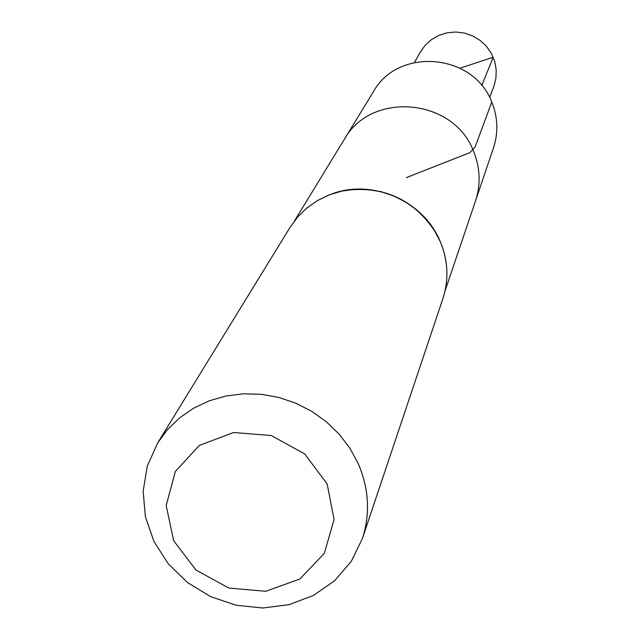 <?xml version="1.0" encoding="UTF-8"?>
<svg xmlns="http://www.w3.org/2000/svg" width="640" height="640" viewBox="0 0 640 640"><rect width="100%" height="100%" fill="white"/><g stroke="black" fill="none" stroke-linecap="round" stroke-linejoin="round"><path stroke-width="0.96" d="M294.584 220.792L344.184 139.568C370.896 90.768 453.608 97.952 473.52 151.232C480.264 167.768 480.92 184.336 475.504 200.96L493.504 147.808C498.48 132.512 497.904 117.288 491.768 102.12C473.648 53.24 398.032 46.8 373.432 91.672L344.184 139.568C370.896 90.768 453.608 97.952 473.52 151.232C480.264 167.768 480.92 184.336 475.504 200.96L444.992 291.112M327.152 483.984L334.088 519.528L324.304 553.408L299.92 578.96L265.856 591.272L228.808 588.056L195.936 570.008L173.6 540.608L166.192 505.488L175.32 471.504L199.344 445.4L233.616 432.504L271.296 435.536L304.728 453.944L327.152 483.984M358.296 463.744C369.008 488.816 370.368 513.76 362.376 538.576L351.24 561.448L334.6 580.752L313.456 595.432L289.048 604.672L262.768 608L236.104 605.248L210.536 596.6L187.504 582.528L168.288 563.832L153.992 541.536L145.432 516.88L143.136 491.248L147.28 466.096L157.68 442.888L167.56 429.48L179.624 417.824L193.592 408.2L209.12 400.872L225.816 396.032L243.28 393.816L261.056 394.28L278.704 397.416L295.768 403.168L311.816 411.368L326.432 421.824L339.264 434.256L349.968 448.352L358.296 463.744M414.488 62.4L420.176 52.28L425.12 45.336L431.472 39.608L438.928 35.36L447.168 32.784L455.792 32L464.424 33.056L472.664 35.896L480.12 40.392L486.464 46.336L491.4 53.464L494.704 61.432L496.224 69.88L495.904 78.424L493.752 86.672L489.624 97.528M460.064 68.176L493.208 57.232L481.752 85.56M491.768 102.12L475.032 147.168L469.76 152.712L406.424 177.576M344.6 190.472C384.144 185.456 414.672 199.736 436.184 233.288M440.264 241.656C448.128 260.672 448.984 279.704 442.848 298.752C449 279.664 448.144 260.592 440.28 241.552L434.152 229.888L426.24 219.24L416.744 209.88L405.888 202.04L393.952 195.928L381.24 191.696L368.064 189.448L354.76 189.232L341.672 191.064L329.112 194.88L317.408 200.584L306.832 208.032L297.648 217.024L290.088 227.336L297.64 217.04L306.816 208.064L317.384 200.632L329.088 194.936L341.64 191.128L354.736 189.312L368.032 189.536L381.208 191.792L393.928 196.04L405.864 202.152L416.72 209.992L426.224 219.352L434.136 230L440.264 241.656M332.76 193.6C373.304 178.808 423.952 201.352 440.184 241.44L441.376 244.376M362.376 538.576L442.848 298.752M157.68 442.888L290.088 227.336"/></g></svg>
